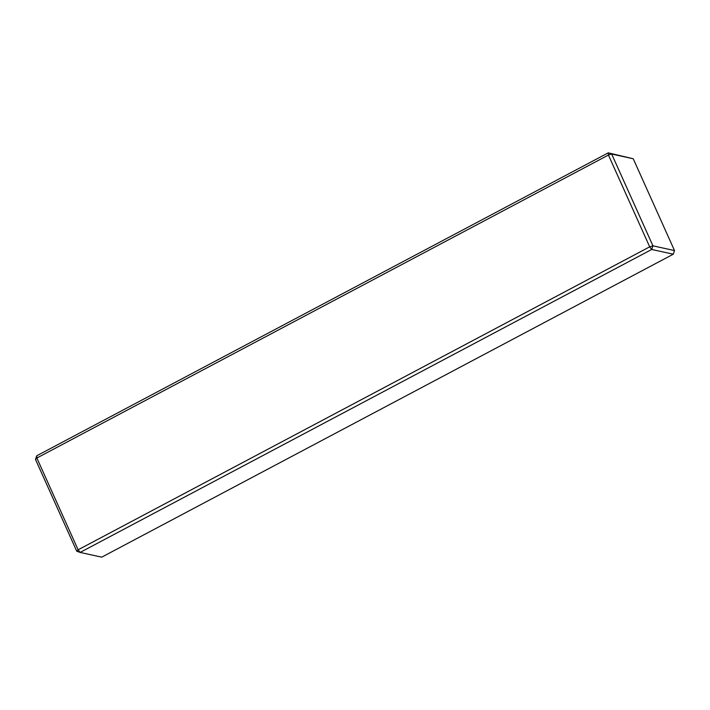 <?xml version="1.0" encoding="UTF-8"?>
<svg xmlns="http://www.w3.org/2000/svg" width="710" height="710" viewBox="0 0 710 710"><rect width="100%" height="100%" fill="white"/><g stroke="black" fill="none" stroke-linecap="round" stroke-linejoin="round"><path stroke-width="1.06" d="M674.5 250.559L673.284 254.198L651.709 249.467L652.934 245.829L674.5 250.559L633.249 158.774L611.674 154.035L652.934 245.829L649.685 246.84L608.434 155.046L611.674 154.035L608.284 152.836L633.249 158.774M36.716 455.802L608.284 152.836L608.434 155.046L36.867 458.012L35.5 459.441L36.716 455.802L36.867 458.012L78.118 549.806L76.751 551.226L80.141 552.424L651.709 249.467L649.685 246.84L78.118 549.806L80.141 552.424L101.716 557.164L673.284 254.198M76.751 551.226L35.5 459.441"/></g></svg>

